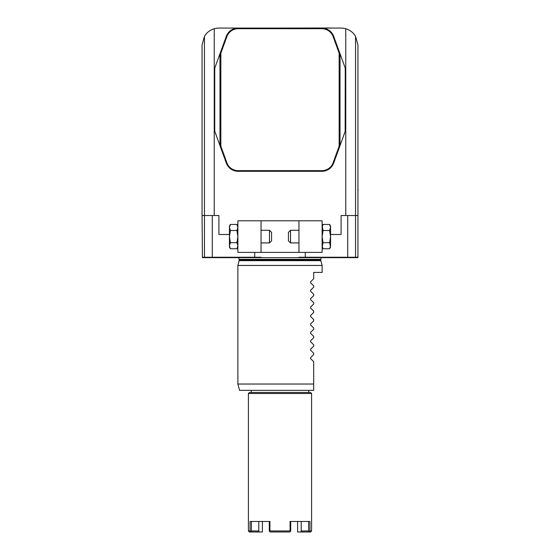 <?xml version="1.0" encoding="UTF-8"?>
<svg xmlns="http://www.w3.org/2000/svg" width="560" height="560" viewBox="0 0 560 560"><rect width="100%" height="100%" fill="white"/><g stroke="black" fill="none" stroke-linecap="round" stroke-linejoin="round"><path stroke-width="0.84" d="M238.168 170.667L321.832 170.667A12.005 12.005 0 0 0 333.116 162.764L339.157 146.167L339.157 53.2L333.116 36.603A12.005 12.005 0 0 0 321.832 28.7L238.168 28.7A12.005 12.005 0 0 0 226.884 36.603L220.843 53.2L220.843 146.167L226.884 162.764A12.005 12.005 0 0 0 238.168 170.667L321.832 170.667A12.005 12.005 0 0 0 333.116 162.764L339.157 146.167L339.157 53.2L333.116 36.603A12.005 12.005 0 0 0 321.832 28.7L238.168 28.7A12.005 12.005 0 0 0 226.884 36.603L220.843 53.2L220.213 53.088L226.289 36.386A12.635 12.635 0 0 1 238.168 28.07L321.832 28.07A12.635 12.635 0 0 1 333.711 36.386L340.018 53.725L340.018 145.642L345.149 131.551L345.268 129.92L345.268 69.454L345.149 67.823L340.018 53.725L340.018 145.642L333.711 162.981A12.635 12.635 0 0 1 321.832 171.297L238.168 171.297A12.635 12.635 0 0 1 226.289 162.981L219.982 145.642L219.982 53.725L214.851 67.823L214.732 69.454L214.732 129.92L214.851 131.551L219.982 145.642L219.982 53.725L226.289 36.386A12.635 12.635 0 0 1 238.168 28.07L321.832 28.07A12.635 12.635 0 0 1 333.711 36.386L339.787 53.088L339.157 53.2L339.787 53.088L345.149 67.823L345.268 69.454L345.149 131.551L339.787 146.279L339.157 146.167L339.787 146.279L333.711 162.981A12.635 12.635 0 0 1 321.832 171.297L238.168 171.297A12.635 12.635 0 0 1 226.289 162.981L214.851 131.551L214.732 129.92L214.732 69.454L214.851 67.823L220.213 53.088L220.843 53.2L220.843 146.167L220.213 146.279L220.843 146.167L226.884 162.764A12.005 12.005 0 0 0 238.168 170.667L238.168 171.297L238.168 170.667M298.956 220.794L298.956 252.392L322.126 252.392L322.126 220.794L261.044 220.794L261.044 252.392L298.956 252.392M323.064 224.434L322.126 226.065L323.064 230.51L322.126 236.593L323.064 242.676L322.126 247.128L323.064 248.752L329.609 248.752L330.554 245.714L330.554 226.065L329.609 224.434L330.554 227.472L329.609 224.434L323.064 224.434L322.126 227.472L322.126 245.714L323.064 248.752M236.936 248.752L237.874 247.128L237.874 226.065L236.936 224.434L237.874 227.472L236.936 224.434L230.391 224.434L229.446 227.472L230.391 230.51L236.936 230.51L237.874 236.593L236.936 242.676L237.874 245.714L236.936 248.752L230.391 248.752L229.446 245.714L229.446 247.128L230.391 248.752M261.044 220.794L237.874 220.794L237.874 252.392L261.044 252.392M269.472 230.272L269.472 242.914L271.572 240.807L271.572 232.379L269.472 230.272L261.044 230.272M237.874 227.472L236.936 230.51M230.391 230.51L229.446 236.593L230.391 242.676L236.936 242.676M230.391 242.676L229.446 245.714L229.446 226.065L230.391 224.434M329.609 248.752L330.554 247.128L329.609 242.676L330.554 236.593L329.609 230.51L330.554 227.472M323.064 230.51L329.609 230.51M323.064 242.676L329.609 242.676M290.528 242.914L288.428 240.807L288.428 232.379L290.528 230.272L290.528 242.914L298.956 242.914M202.419 257.656L202.069 215.53L212.268 215.53L202.069 215.53L202.069 44.919L204.456 36.281L204.456 257.236L202.419 257.236L202.419 257.656L260.925 257.656L260.925 257.236L204.456 257.236M251.251 392.462L251.251 390.355M248.409 393.512L249.459 392.462L310.541 392.462L311.591 393.512L248.409 393.512L248.409 530.95L250.061 530.95L250.061 521.472L269.913 521.472L269.913 530.95L290.087 530.95L290.087 521.472L309.939 521.472L309.939 530.95L311.591 530.95L310.541 532L297.598 532L297.598 521.472M289.702 532L290.388 531.468L289.702 532L270.298 532L269.612 531.468L270.298 532M309.939 530.95L308.959 532M269.913 530.95L269.612 531.468L269.304 530.95L269.304 521.472M290.696 521.472L290.696 530.95L290.388 531.468L290.087 530.95M248.409 530.95L249.459 532L262.402 532L262.402 521.472M251.041 532L250.061 530.95M251.391 521.472L251.391 530.95L258.79 530.95L258.79 521.472M301.21 521.472L301.21 530.95L308.609 530.95L308.609 521.472M259.406 532L258.79 530.95M251.391 530.95L250.719 531.468M309.281 531.468L308.609 530.95M301.21 530.95L300.594 532M260.925 257.656L357.931 257.656L357.931 44.919L355.544 36.281L355.544 215.53L347.732 215.53L357.931 215.53L355.544 215.53L355.544 257.236L305.277 257.236L305.277 252.392M330.554 234.486L341.082 234.486L341.082 215.53L347.732 215.53L347.732 257.236M229.446 234.486L218.918 234.486L218.918 215.53L212.268 215.53L212.268 257.236M254.723 252.392L254.723 257.236M305.277 257.236L299.075 257.236L299.075 257.656M357.581 257.656L357.581 257.236L355.544 257.236M310.569 298.704L310.569 299.6L310.569 298.704L313.698 295.568L313.698 294.308L310.569 291.172L310.569 290.276L310.569 291.172M310.569 307.132L310.569 308.021L310.569 307.132L313.698 303.996L313.698 302.729L310.569 299.6M310.569 315.553L310.569 316.449L310.569 315.553L313.698 312.417L313.698 311.157L310.569 308.021M310.569 323.981L310.569 324.87L310.569 323.981L313.698 320.845L313.698 319.578L310.569 316.449M310.569 332.402L310.569 333.298L310.569 332.402L313.698 329.273L313.698 328.006L310.569 324.87M310.569 340.83L310.569 341.726L310.569 340.83L313.698 337.694L313.698 336.434L310.569 333.298M310.569 349.251L310.569 350.147L310.569 349.251L313.698 346.122L313.698 344.855L310.569 341.726M310.569 357.679L310.569 358.575L310.569 357.679L313.698 354.543L313.698 353.283L310.569 350.147M310.569 290.276L313.698 287.147L313.698 285.88L310.569 282.744L310.569 281.855L310.569 282.744M310.569 281.855L313.698 278.719L313.698 272.398L322.126 272.398L322.126 265.447L237.874 265.447L239.246 260.008L238.602 257.656M310.569 358.575L313.698 361.704L313.698 384.034L237.874 384.034L239.568 390.355L313.698 390.355L313.698 384.034L313.698 390.355M279.951 28.07L330.449 28A21.063 21.063 0 0 1 332.213 28.07M238.168 28.07L238.168 28.7L238.168 28.07L218.918 28.07A16.849 16.849 0 0 0 214.242 28.735C210.028 30.016 206.766 32.529 204.456 36.281M355.544 36.281C353.234 32.529 349.972 30.016 345.758 28.735A16.849 16.849 0 0 0 341.082 28.07L321.832 28.07L321.832 28.7L321.832 28.07M345.758 28.735L345.758 215.53M214.242 28.735L214.242 215.53M357.931 188.846A6.475 3.941 90 0 1 357.931 191.66M226.884 36.603L226.289 36.386L226.884 36.603M333.711 36.386L333.116 36.603L333.711 36.386M226.884 162.764L226.289 162.981L226.884 162.764M333.711 162.981L333.116 162.764L333.711 162.981M321.832 171.297L321.832 170.667L321.832 171.297M322.126 265.447L320.845 260.659L239.155 260.659M320.845 260.659L320.754 260.008L239.246 260.008M320.754 260.008L320.754 259.343L239.246 259.343M269.472 242.914L261.044 242.914M290.528 230.272L298.956 230.272M308.749 392.462L308.749 390.355M311.591 393.512L311.591 530.95M320.754 259.343L321.398 257.656M237.874 384.034L237.874 265.447"/></g></svg>

